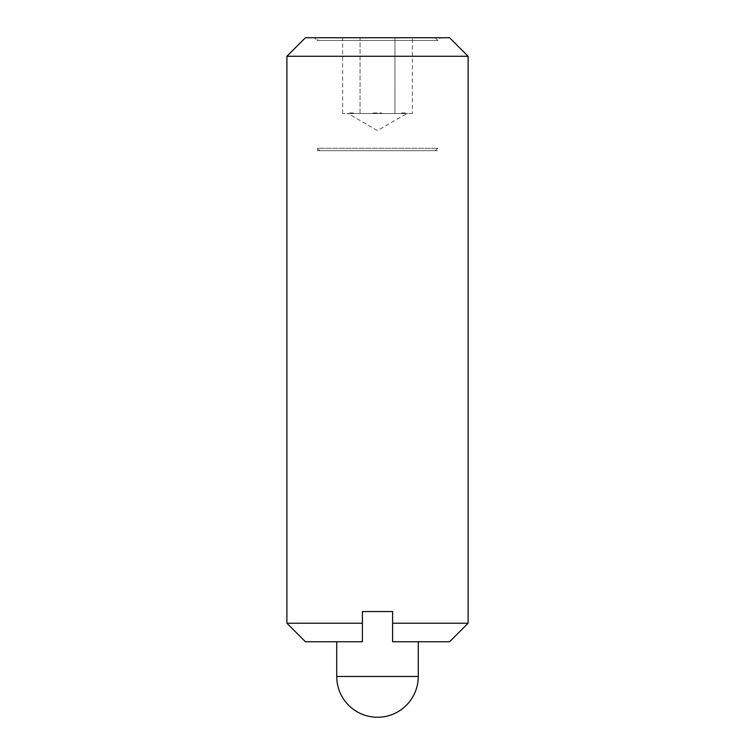 <?xml version="1.0" encoding="UTF-8"?>
<svg xmlns="http://www.w3.org/2000/svg" width="755" height="755" viewBox="0 0 755 755"><rect width="100%" height="100%" fill="white"/><g stroke="black" fill="none" stroke-linecap="round" stroke-linejoin="round"><path stroke-width="0.57" stroke-dasharray="3.77 2.83" d="M406.954 113.552L348.046 113.552L406.954 113.552L377.5 130.558L348.046 113.552M353.491 112.948L349.206 112.948L353.491 112.948M360.059 113.552L394.94 113.552L342.628 113.552L360.059 113.552L360.059 37.75L342.628 37.75L394.94 37.75L360.059 37.75L360.059 113.552M412.372 113.552L394.94 113.552L412.372 113.552L412.372 37.75L394.94 37.75L412.372 37.75M394.94 113.552L394.94 37.75L394.94 113.552M373.215 112.948L381.785 112.948L373.215 112.948M401.509 112.948L405.794 112.948L401.509 112.948M305.426 641.75L362.4 641.75L362.4 611.55L362.4 641.75L336.73 641.75L362.4 641.75L362.4 611.55L392.6 611.55L362.4 611.55L392.6 611.55L392.6 641.75L392.6 611.55L392.6 641.75L449.574 641.75M342.628 113.552L342.628 37.75M314.382 37.75L440.618 37.75L314.382 37.75L317.1 40.468L437.9 40.468L317.1 40.468L319.818 37.75L435.182 37.75L319.818 37.75M468.1 623.224L392.6 623.224M362.4 623.224L286.9 623.224M468.1 56.276L286.9 56.276M449.574 37.75L305.426 37.75M319.818 150.698L435.182 150.698L319.818 150.698L317.402 148.282L437.598 148.282L317.402 148.282L317.402 150.698L437.598 150.698L317.402 150.698M418.27 676.48L336.73 676.48M435.182 37.75L437.9 40.468L440.618 37.75M435.182 150.698L437.598 148.282L437.598 150.698"/><path stroke-width="1.13" d="M286.9 56.276L468.1 56.276L449.574 37.75L305.426 37.75L286.9 56.276L286.9 623.224L362.4 623.224L362.4 611.55L392.6 611.55L392.6 623.224L468.1 623.224L449.574 641.75L392.6 641.75L392.6 623.224M362.4 623.224L362.4 641.75L305.426 641.75L286.9 623.224M336.73 641.75L336.73 676.48L418.27 676.48L418.27 641.75M336.73 676.48A40.77 40.77 0 0 0 377.5 717.25A40.77 40.77 0 0 0 418.27 676.48M468.1 56.276L468.1 623.224"/></g></svg>
